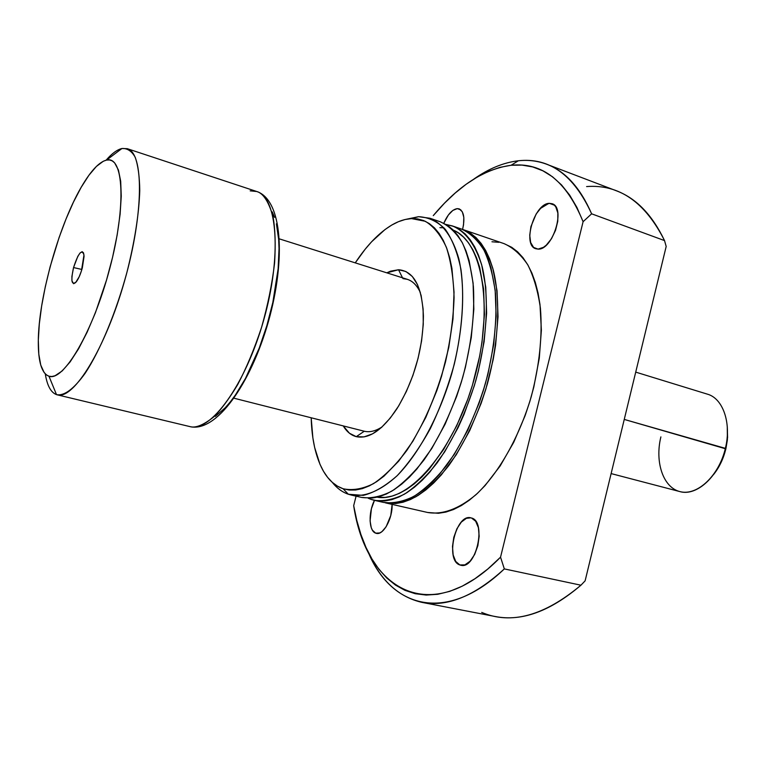 <?xml version="1.0" encoding="UTF-8"?>
<svg xmlns="http://www.w3.org/2000/svg" width="766" height="766" viewBox="0 0 766 766"><rect width="100%" height="100%" fill="white"/><g stroke="black" fill="none" stroke-linecap="round" stroke-linejoin="round"><path stroke-width="1.15" d="M73.546 267.554L81.876 269.46L73.546 267.554L77.806 256.351L80.143 252.895L82.163 251.669L83.542 252.876L84.069 256.361L82.345 267.803C80.641 273.941 78.649 278.585 76.37 281.725C71.592 285.871 70.644 281.141 73.546 267.554C78.323 253.019 81.809 248.806 83.992 254.925L81.416 270.953L79.195 276.756L75.633 282.587L73.632 283.707L71.937 280.863L71.918 276.402L73.546 267.554M234.061 398.234L364.29 431.239L234.061 398.234L364.29 431.239L356.276 436.658C351.029 435.26 346.682 431.679 343.225 425.896L349.44 433.23L356.276 436.658L364.08 436.898L372.573 433.834L381.42 427.505L390.248 418.092L398.693 405.913L406.373 391.464L412.941 375.35L418.083 358.287L421.568 341.023L423.263 324.344L423.11 308.957L421.137 295.523L417.47 284.569L412.319 276.478L405.903 271.509L398.54 269.747L402.514 277.809L398.54 269.747L390.526 271.183L386.782 272.83L398.54 269.747C413.822 270.982 422.114 286.427 423.416 316.099C422.928 349.219 414.167 379.984 397.152 408.402C382.77 429.898 369.145 439.32 356.276 436.658L364.29 431.239C369.729 432.531 375.666 431.076 382.129 426.873C375.666 431.076 369.729 432.531 364.29 431.239L363.984 431.162M250.166 190.849L256.754 191.51C263.255 193.271 268.675 201.64 273.022 216.634C275.185 228.718 275.712 244.153 274.592 262.958C272.208 283.497 267.861 304.983 261.541 327.417C254.283 349.162 246.317 368.255 237.642 384.695C229.082 398.895 221.125 409.619 213.771 416.876C203.497 425.073 195.531 428.309 189.863 426.585L188.915 426.327M121.928 148.508L127.29 148.69C143.903 152.894 143.941 213.197 124.561 280.95C105.373 348.769 73.584 400.015 57.249 394.835L56.492 394.614C64.248 396.166 73.814 389.032 85.198 373.224C100.289 350.301 116.049 312.48 126.955 272.236C134.711 241.405 138.981 214.174 139.766 190.562C139.565 176.496 138.052 165.408 135.228 157.308C131.733 151.094 127.3 148.164 121.928 148.508L106.56 160.075C123.671 155.431 126.505 205.7 109.739 268.569C93.203 331.458 63.521 381.87 48.976 376.24L56.492 394.614L48.976 376.24L51.868 376.518L55.047 375.742L62.19 370.945L70.127 361.897L78.563 348.836L87.123 332.214L95.434 312.7L106.56 279.925L112.592 257.204L117.16 235.018L120.09 214.384L121.258 196.211L120.683 181.236L118.424 170.014L114.632 162.871L112.229 160.889L109.528 159.96L106.56 160.075L103.362 161.214L96.392 166.433L88.904 175.28L81.167 187.335L73.459 202.09L66.029 219.009L59.097 237.508L50.096 266.894L45.309 286.695L41.661 305.931L39.305 323.989L38.319 340.257L38.798 354.141L40.751 365.085L44.169 372.582L46.41 374.909L48.976 376.24C41.795 373.435 38.233 362.002 38.3 341.942C38.252 297.543 59.911 221.412 83.331 183.687C91.92 169.669 99.657 161.798 106.56 160.075L121.928 148.508C117.112 149.657 111.836 153.545 106.11 160.18C111.836 153.545 117.112 149.657 121.928 148.508M189.863 426.585C210.42 432.675 245.359 385.02 263.581 320.514C282.051 256.074 277.436 197.159 256.754 191.51C282.328 199.849 286.168 258.946 268.339 321.864C250.377 384.743 216.002 432.962 189.863 426.585L57.249 394.835M45.29 373.923C47.157 385.614 50.891 392.518 56.492 394.614C50.891 392.518 47.157 385.614 45.29 373.923M215.332 416.417L225.252 407.751L230.346 401.834L235.459 394.93L245.493 378.394L259.224 348.128L266.855 325.607L272.84 302.436L278.135 268.78L279.025 248.586L278.671 239.49L276.411 223.796M274.544 217.333L272.227 211.856M443.801 223.241C447.746 214.327 452.227 209.453 457.264 208.62L460.826 209.874L457.264 208.62L452.85 210.411L448.369 215.007L443.801 223.241M375.666 533.155C368.8 531.068 368.216 512.31 374.478 500.351L371.405 508.787L370.083 520.909L371.242 527.63L372.4 530.177L375.666 533.155L379.773 532.945L381.956 531.614L386.131 526.749L390.775 515.499L392.115 504.382C392.671 518.486 383.326 535.52 376.355 533.366L375.666 533.155M459.83 564.944C444.711 560.339 455.885 513.249 470.946 517.845L466.417 518.304L461.304 522.106L456.89 528.779L453.798 537.339L452.486 546.512L453.156 554.967L455.722 561.449L459.83 564.944L464.876 564.887L470.094 561.21L474.661 554.46L477.86 545.67L479.171 536.238L478.396 527.659L475.676 521.253L471.463 517.988C486.898 521.397 476.059 569.799 460.816 565.231L459.83 564.944M538.058 249.113L535.836 248.749C521.952 245.158 534.477 203.153 549.394 203.344L554.412 205.183L549.394 203.344L543.984 205.355L541.246 207.576L536.162 213.992L530.915 226.621L529.737 235.229L530.656 242.525L533.567 247.408L538.058 249.113L543.467 247.322L546.263 245.168L551.482 238.724L555.542 230.317L557.772 221.259L557.849 212.996L555.752 206.801L553.981 204.8L549.394 203.344L552.095 203.727C566.074 207.375 552.755 250.338 538.058 249.113M385.403 502.85L395.821 503.53L403.021 502.228L410.49 499.518L418.14 495.411L425.886 489.895L433.661 483.02L441.369 474.834L456.21 454.822L469.682 430.655L481.115 403.414L485.874 389.032L493.17 359.647L495.621 345.006L498.024 316.693L497.038 290.793L492.825 268.445L489.598 258.889L485.682 250.53L481.144 243.435L476.05 237.642L470.448 233.19L463.152 229.618C476.624 235.21 486.669 248.73 493.304 270.168C500.734 300.157 498.743 342.316 487.3 384.168C477.591 415.9 464.703 443.112 448.617 465.805C437.846 479.21 426.949 489.522 415.919 496.732C405.08 502.046 394.902 504.076 385.403 502.85L427.667 512.492C442.595 514.963 458.7 509.026 475.983 494.683C498.503 473.656 519.137 437.539 531.25 396.673C539.532 365.133 542.587 335.652 540.413 308.229C538.01 291.339 533.845 276.947 527.927 265.055C521.148 254.858 513.23 247.724 504.152 243.665L463.2 229.637M482.896 391.895L487.636 375.244L482.886 391.933M374.315 500.313L371.386 499.499L377.81 500.907L384.628 500.964L391.771 499.643L399.172 496.904L406.765 492.749L414.473 487.195L422.2 480.272L429.87 472.028L444.653 451.902L458.106 427.591L464.119 414.215L474.307 385.767L478.367 371.05L484.141 341.55L486.621 313.131L485.749 287.154L481.661 264.749L478.491 255.174L474.642 246.805L470.171 239.71L465.134 233.917L459.61 229.484L453.644 226.391L446.118 224.486L452.38 225.932C465.718 231.476 475.629 244.986 482.12 266.472C489.378 296.528 487.243 338.831 475.743 380.874C466.006 412.769 453.118 440.115 437.099 462.942C426.365 476.423 415.526 486.812 404.563 494.089C393.801 499.451 383.718 501.519 374.315 500.313L383.565 502.429C393.044 503.655 403.203 501.615 414.033 496.301C425.053 489.072 435.94 478.74 446.712 465.326C462.779 442.624 475.667 415.383 485.376 383.622C493.85 351.498 497.23 321.557 495.516 293.79C493.428 276.718 489.598 262.202 484.035 250.262C477.63 240.036 470.065 232.95 461.362 229.005L452.428 225.951M377.332 497.211C408.45 502.994 453.75 451.547 473.848 380.338C494.252 309.205 482.819 241.625 453.319 230.164L458.25 232.835L463.622 237.192L468.514 242.851L472.861 249.793L476.596 257.96L479.66 267.296L483.624 289.136L484.447 314.433L482.025 342.076L479.602 356.382L472.45 385.097L467.815 399.143L456.699 425.791L443.619 449.45L429.238 469.07L421.779 477.113L414.253 483.873L406.756 489.302L399.354 493.371L392.144 496.071L385.183 497.393L377.332 497.211M443.954 227.78L439.875 227.665M351.211 495.047L361.878 497.479C371.175 498.656 381.162 496.54 391.838 491.121C402.715 483.777 413.487 473.311 424.163 459.724C440.124 436.754 453.003 409.245 462.779 377.188C471.339 344.786 474.882 314.615 473.407 286.685C471.473 269.517 467.825 254.944 462.444 242.975C456.22 232.749 448.847 225.692 440.316 221.795L429.975 218.253C443.007 223.701 452.62 237.211 458.824 258.774C465.699 288.954 463.277 331.582 451.653 374.019C439.196 416.225 418.81 453.74 397.075 475.782C380.453 490.853 365.162 497.268 351.211 495.047L348.358 494.242L363.285 495.382C374.191 492.634 385.509 486.056 397.238 475.619C408.92 463.057 419.95 447.392 430.32 428.606C439.99 408.441 447.986 386.945 454.305 364.109C462.319 329.696 464.569 296.432 460.95 269.402C457.541 252.713 452.323 239.346 445.276 229.302C437.405 221.393 428.5 217.19 418.562 216.692L429.975 218.253M418.562 216.692L411.495 218.588L425.322 221.297C433.757 226.449 440.776 235.133 446.387 247.341C450.973 261.455 453.539 278.23 454.075 297.658C453.357 318.206 450.494 339.616 445.506 361.916C436.237 396.003 423.368 425.475 406.89 450.341C395.869 464.943 384.743 476.031 373.53 483.633C362.557 489.043 352.408 490.747 343.091 488.746L348.358 494.242L343.091 488.746L337.452 486.161L332.291 482.36L327.637 477.39L323.52 471.339L319.968 464.273L314.635 447.449L312.873 437.865L311.178 417.776C311.781 439.071 315.602 456.402 322.639 469.769C327.934 479.516 334.752 485.845 343.091 488.746L349.162 490.039L355.606 490.01L362.385 488.612L369.413 485.835L376.642 481.68L383.977 476.155L398.684 461.142L412.855 441.283L425.81 417.384L436.879 390.497L441.532 376.336L448.771 347.419L452.993 318.895L454.037 292.133L451.921 268.368L449.738 257.931L446.846 248.586L443.303 240.419L439.157 233.506L434.466 227.875L429.286 223.567L423.684 220.579L417.738 218.932L411.495 218.588L418.562 216.692L407.186 219.076L418.562 216.692M473.915 179.033C488.727 168.616 503.54 162.536 518.343 160.774C503.54 162.536 488.727 168.616 473.915 179.033M586.603 186.569C619.139 184.099 645.116 202.109 664.534 240.591L591.62 213.81L583.098 221.7C566.304 180.786 542.299 161.98 511.066 165.274L499.901 167.371L488.631 171.297L477.371 176.956L466.197 184.233L455.195 193.042L444.443 203.239L433.269 215.619C458.135 185.86 484.064 169.075 511.066 165.274L518.343 160.774L511.066 165.274L522.019 165.102L532.667 166.931L542.874 170.808L552.525 176.793L561.497 184.893L569.665 195.11L576.903 207.404L583.098 221.7L500.543 557.169L487.76 569.052L474.939 578.732L462.233 586.172L449.786 591.352L437.731 594.292L426.174 595.058L415.22 593.707L404.946 590.347L395.438 585.071L386.753 578.014L378.921 569.301L371.998 559.065L366.004 547.451L360.939 534.582L356.841 520.602L353.681 505.656L356.085 496.157L353.681 505.656C365.995 589.36 430.195 629.097 500.543 557.169L504.325 568.908L500.543 557.169L583.098 221.7L591.62 213.81C573.82 174.983 549.404 157.298 518.343 160.774C528.157 159.701 537.598 160.85 546.665 164.24C565.337 171.249 580.322 187.766 591.62 213.81L664.534 240.591C652.172 214.815 636.125 198.212 616.4 190.801L546.665 164.24M462.568 229.427L463.535 224.773L463.813 217.343L462.291 211.77L459.227 208.898L457.264 208.62L459.169 208.879C463.937 211.464 465.077 218.31 462.568 229.427M427.581 512.473L438.449 513.287L445.879 512.081L453.558 509.505L461.41 505.531L469.347 500.188L477.275 493.495L485.117 485.52L500.16 465.958L513.727 442.288L525.141 415.574L529.842 401.451L533.806 387.06L539.293 358.153L541.37 330.251L540.001 304.667L538.067 293.11L535.348 282.53L531.882 273.041L527.726 264.72L522.939 257.625L517.596 251.813L511.745 247.322L504.105 243.645M498.867 242.305L491.963 241.769M367.929 551.53C390.784 607.831 446.252 624.472 504.325 568.908C474.527 596.178 447.076 607.333 421.999 602.392C397.994 596.829 379.974 579.872 367.929 551.53M421.999 602.392L495.267 616.525C521.78 621.724 550.342 611.278 580.944 585.205L504.325 568.908L580.944 585.205C544.272 615.874 511.19 624.941 481.709 612.398M585.119 580.848L580.944 585.205L585.119 580.848L666.181 246.48L664.534 240.591L666.181 246.48L585.119 580.848M548.743 203.411L540.241 208.582M355.252 262.872L365.123 249.276L371.625 241.759L384.963 229.589L391.704 225.08L398.416 221.709L405.032 219.526L411.495 218.588C405.3 218.923 398.923 220.953 392.374 224.697C379.352 232.357 366.981 245.082 355.252 262.872M332.272 482.35C336.868 488.162 342.23 492.126 348.358 494.242C342.23 492.126 336.868 488.162 332.272 482.35M361.801 497.46L372.075 498.092L379.151 496.732L386.485 493.965L394.021 489.761L401.671 484.16L409.35 477.189L416.972 468.888L431.698 448.617L445.123 424.163L456.555 396.625L461.333 382.1L465.412 367.316L471.262 337.672L473.838 309.138L473.091 283.066L469.127 260.603L466.034 251.009L462.262 242.631L457.867 235.526L452.907 229.752L447.449 225.319L440.268 221.776M371.386 499.499L368.226 498.245L371.386 499.499M383.479 502.41L393.963 503.099L401.154 501.797L408.613 499.087L416.244 494.97L423.991 489.445L431.756 482.57L439.464 474.374L454.295 454.334L467.767 430.147L479.19 402.878L483.949 388.486L487.99 373.827L493.716 344.432L496.129 316.099L495.171 290.19L490.977 267.832L487.75 258.276L483.853 249.917L479.325 242.812L474.231 237.029L468.648 232.577L461.304 228.986M402.906 278.585L407.349 279.331C412.721 281.055 417.058 285.44 420.362 292.488C416.082 283.506 410.26 278.872 402.906 278.585M611.124 473.589L679.681 491.542C696.62 496.78 719.207 476.117 725.383 448.359L624.252 419.423L725.862 448.866L727.576 437.482L727.279 426.538L727.374 439.904L725.862 448.866L725.383 448.359C731.683 423.186 722.999 398.358 707.391 394.155L635.723 372.123M713.634 474.48L719.389 465.805L723.161 457.618L725.862 448.866C723.439 458.719 719.37 467.26 713.634 474.48M725.383 448.359C719.025 475.686 697.347 495.937 680.352 491.705C663.26 487.875 654.652 462.243 660.886 436.888M279.399 238.887L407.349 279.331M127.29 148.69L256.754 191.51"/></g></svg>
